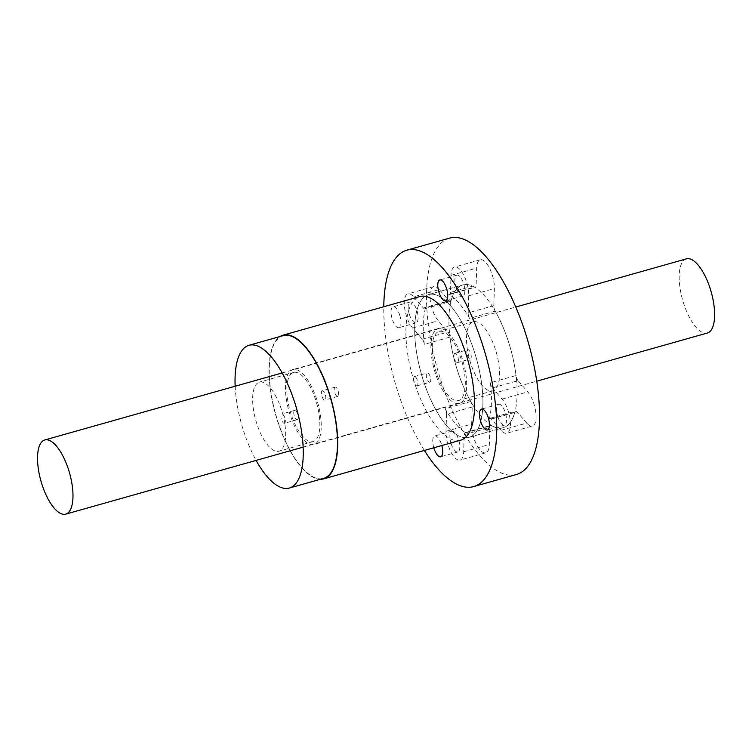 <?xml version="1.0" encoding="UTF-8"?>
<svg xmlns="http://www.w3.org/2000/svg" width="752" height="752" viewBox="0 0 752 752"><rect width="100%" height="100%" fill="white"/><g stroke="black" fill="none" stroke-linecap="round" stroke-linejoin="round"><path stroke-width="0.56" stroke-dasharray="3.76 2.82" d="M686.426 258.857A38.531 14.852 -105.8 0 0 685.091 259.421A38.531 14.852 -105.8 0 0 683.117 301.768A38.531 14.852 -105.8 0 0 707.359 333.033M292.368 373.001A35.889 13.837 -105.8 0 0 290.526 412.444A35.889 13.837 -105.8 0 0 313.105 441.565A35.889 13.837 -105.8 0 0 316.667 403.269A35.889 13.837 -105.8 0 0 293.609 372.484A35.889 13.837 -105.8 0 0 292.368 373.001M283.203 335.636A74.175 28.585 -105.8 0 0 280.646 336.717A74.175 28.585 -105.8 0 0 276.849 418.225A74.175 28.585 -105.8 0 0 323.51 478.413M321.64 391.435A4.813 1.852 74.2 0 1 322.288 390.758A4.813 1.852 74.2 0 1 325.381 394.894A4.813 1.852 74.2 0 1 324.902 400.036A4.813 1.852 74.2 0 1 322.138 396.915A4.813 1.852 74.2 0 1 321.64 391.435M285.064 422.615A4.813 1.852 74.2 0 1 284.425 423.282A4.813 1.852 74.2 0 1 281.333 419.155A4.813 1.852 74.2 0 1 281.812 414.014A4.813 1.852 74.2 0 1 284.576 417.134A4.813 1.852 74.2 0 1 285.064 422.615M235.16 386.227A74.175 28.585 -105.8 0 0 256.094 460.403M258.152 382.665A35.889 13.837 -105.8 0 0 256.31 422.098A35.889 13.837 -105.8 0 0 278.889 451.219A35.889 13.837 -105.8 0 0 282.451 412.923A35.889 13.837 -105.8 0 0 259.384 382.138A35.889 13.837 -105.8 0 0 258.152 382.665M334.48 387.806A4.813 1.852 74.2 0 1 335.119 387.139A4.813 1.852 74.2 0 1 338.212 391.275A4.813 1.852 74.2 0 1 337.733 396.407A4.813 1.852 74.2 0 1 334.978 393.296A4.813 1.852 74.2 0 1 334.48 387.806M297.905 418.986A4.813 1.852 74.2 0 1 297.256 419.663A4.813 1.852 74.2 0 1 294.164 415.527A4.813 1.852 74.2 0 1 294.643 410.385A4.813 1.852 74.2 0 1 297.407 413.506A4.813 1.852 74.2 0 1 297.905 418.986M435.455 373.631A38.897 14.993 74.2 0 1 438.228 328.539A38.897 14.993 74.2 0 1 462.132 358.309A38.897 14.993 74.2 0 1 459.359 403.41A38.897 14.993 74.2 0 1 435.455 373.631M474.239 351.363A74.175 28.585 74.2 0 1 468.947 437.363A74.175 28.585 74.2 0 1 415.781 346.775A74.175 28.585 74.2 0 1 428.64 294.587A74.175 28.585 74.2 0 1 474.239 351.363A74.175 28.585 74.2 0 1 468.947 437.363A74.175 28.585 74.2 0 1 422.286 377.175A74.175 28.585 74.2 0 1 426.083 295.668A74.175 28.585 74.2 0 1 428.64 294.587A74.175 28.585 74.2 0 1 474.239 351.363M316.695 399.359A38.897 14.993 -105.8 0 0 292.791 369.589A38.897 14.993 -105.8 0 0 288.928 411.09A38.897 14.993 -105.8 0 0 313.922 444.451A38.897 14.993 -105.8 0 0 316.695 399.359M320.361 479.297A74.664 28.773 74.2 0 1 277.751 421.731A74.664 28.773 74.2 0 1 280.064 336.52M490.37 382.759A4.813 1.852 -105.8 0 0 492.381 387.9L518.053 380.662L527.735 391.858A19.27 7.426 -105.8 0 1 535.725 411.823A19.27 7.426 -105.8 0 1 532.463 425.999L506.801 433.246A19.27 7.426 74.2 0 1 501.067 430.304L491.376 419.099A4.813 1.852 -105.8 0 0 489.947 418.356A4.813 1.852 -105.8 0 0 489.185 419.372L514.847 412.124A74.175 28.585 74.2 0 1 503.163 427.7A74.175 28.585 74.2 0 1 491.554 425.51L465.892 432.757A74.175 28.585 74.2 0 1 445.128 408.74L470.79 401.493A74.175 28.585 74.2 0 1 449.997 337.112L424.335 344.36A74.175 28.585 74.2 0 1 425.51 307.747L451.172 300.499A74.175 28.585 74.2 0 1 462.865 284.923A74.175 28.585 74.2 0 1 474.474 287.114L448.812 294.361A74.175 28.585 74.2 0 1 469.568 318.378L495.239 311.131A74.175 28.585 74.2 0 1 516.032 375.511L490.37 382.759A74.175 28.585 74.2 0 1 489.185 419.372M518.053 380.662A4.813 1.852 74.2 0 1 516.032 375.511M495.239 311.131A4.813 1.852 74.2 0 1 493.82 305.641L494.365 288.561A19.27 7.426 -105.8 0 0 489.749 268.586A19.27 7.426 -105.8 0 0 480.293 259.788A19.27 7.426 -105.8 0 0 476.683 268.097L476.129 285.177A4.813 1.852 74.2 0 1 475.226 287.264A4.813 1.852 74.2 0 1 474.474 287.114M451.172 300.499A4.813 1.852 74.2 0 1 450.42 301.514A4.813 1.852 74.2 0 1 448.982 300.772L423.32 308.019A4.813 1.852 -105.8 0 0 424.748 308.752A4.813 1.852 -105.8 0 0 425.51 307.747M424.335 344.36A4.813 1.852 -105.8 0 0 422.314 339.208L412.632 328.013A19.27 7.426 74.2 0 1 404.632 308.047A19.27 7.426 74.2 0 1 407.894 293.872A19.27 7.426 74.2 0 1 413.628 296.814L439.3 289.567L448.982 300.772M439.3 289.567A19.27 7.426 -105.8 0 0 433.566 286.625A19.27 7.426 -105.8 0 0 430.304 300.809A19.27 7.426 -105.8 0 0 438.294 320.766L447.976 331.97A4.813 1.852 74.2 0 1 449.997 337.112M470.79 401.493A4.813 1.852 74.2 0 1 472.209 406.992L471.664 424.072A19.27 7.426 -105.8 0 0 476.27 444.037A19.27 7.426 -105.8 0 0 485.736 452.845A19.27 7.426 -105.8 0 0 489.345 444.526L489.9 427.446A4.813 1.852 74.2 0 1 490.802 425.369A4.813 1.852 74.2 0 1 491.554 425.51M514.847 412.124A4.813 1.852 74.2 0 1 515.609 411.118A4.813 1.852 74.2 0 1 517.047 411.852L491.376 419.099M501.067 430.304L526.729 423.056L517.047 411.852M526.729 423.056A19.27 7.426 -105.8 0 0 532.463 425.999M516.38 474.521A122.83 47.338 74.2 0 1 440.888 380.512A122.83 47.338 74.2 0 1 449.649 238.102M472.209 406.992L446.547 414.23L445.992 431.31A19.27 7.426 -105.8 0 0 450.608 451.285A19.27 7.426 -105.8 0 0 460.074 460.083A19.27 7.426 -105.8 0 0 463.683 451.773L464.228 434.694L489.9 427.446M493.82 305.641L468.158 312.879L468.703 295.799A19.27 7.426 -105.8 0 0 464.087 275.834A19.27 7.426 -105.8 0 0 454.622 267.026A19.27 7.426 -105.8 0 0 451.012 275.345L450.467 292.425L476.129 285.177M460.515 440.24A74.664 28.773 74.2 0 1 414.634 383.097A74.664 28.773 74.2 0 1 419.954 296.532M424.344 450.448A122.83 47.338 74.2 0 1 398.109 392.582A122.83 47.338 74.2 0 1 383.783 306.741M399.735 315.107A10.838 4.174 74.2 0 1 398.964 327.675A10.838 4.174 74.2 0 1 391.999 318.378A10.838 4.174 74.2 0 1 393.08 306.816A10.838 4.174 74.2 0 1 399.735 315.107M433.791 447.788A10.838 4.174 74.2 0 1 434.788 435.944A10.838 4.174 74.2 0 1 441.443 444.235A10.838 4.174 74.2 0 1 441.828 445.513M446.547 414.23A4.813 1.852 -105.8 0 0 445.128 408.74M465.892 432.757A4.813 1.852 -105.8 0 0 465.131 432.616A4.813 1.852 -105.8 0 0 464.228 434.694M451.125 443.68A10.838 4.174 -105.8 0 0 457.78 451.971A10.838 4.174 -105.8 0 0 458.551 439.412A10.838 4.174 -105.8 0 0 451.896 431.112A10.838 4.174 -105.8 0 0 451.125 443.68M492.381 387.9L502.073 399.105A19.27 7.426 74.2 0 1 510.063 419.061A19.27 7.426 74.2 0 1 506.801 433.246M497.852 416.843A10.838 4.174 -105.8 0 0 504.507 425.134A10.838 4.174 -105.8 0 0 505.588 413.572A10.838 4.174 -105.8 0 0 498.623 404.275A10.838 4.174 -105.8 0 0 497.852 416.843M413.628 296.814L423.32 308.019M409.417 314.552A10.838 4.174 -105.8 0 0 416.072 322.843A10.838 4.174 -105.8 0 0 416.843 310.275A10.838 4.174 -105.8 0 0 410.188 301.984A10.838 4.174 -105.8 0 0 409.417 314.552M468.158 312.879A4.813 1.852 -105.8 0 0 469.568 318.378M448.812 294.361A4.813 1.852 -105.8 0 0 449.564 294.502A4.813 1.852 -105.8 0 0 450.467 292.425M456.144 287.706A10.838 4.174 -105.8 0 0 462.8 296.006A10.838 4.174 -105.8 0 0 463.881 284.435A10.838 4.174 -105.8 0 0 456.915 275.138A10.838 4.174 -105.8 0 0 456.144 287.706M472.03 322.298A35.889 13.837 -105.8 0 0 470.188 361.731A35.889 13.837 -105.8 0 0 492.767 390.852A35.889 13.837 -105.8 0 0 496.329 352.556A35.889 13.837 -105.8 0 0 473.262 321.771A35.889 13.837 -105.8 0 0 472.03 322.298M437.805 331.952A35.889 13.837 -105.8 0 0 435.972 371.394A35.889 13.837 -105.8 0 0 458.541 400.515A35.889 13.837 -105.8 0 0 462.104 362.22A35.889 13.837 -105.8 0 0 439.046 331.435A35.889 13.837 -105.8 0 0 437.805 331.952M454.246 354.004A4.813 1.852 74.2 0 1 454.894 353.337A4.813 1.852 74.2 0 1 457.987 357.463A4.813 1.852 74.2 0 1 457.507 362.605A4.813 1.852 74.2 0 1 454.744 359.484A4.813 1.852 74.2 0 1 454.246 354.004M417.67 385.184A4.813 1.852 74.2 0 1 417.031 385.851A4.813 1.852 74.2 0 1 413.938 381.725A4.813 1.852 74.2 0 1 414.418 376.583A4.813 1.852 74.2 0 1 417.172 379.704A4.813 1.852 74.2 0 1 417.67 385.184M467.086 350.385A4.813 1.852 74.2 0 1 467.725 349.708A4.813 1.852 74.2 0 1 470.818 353.844A4.813 1.852 74.2 0 1 470.338 358.986A4.813 1.852 74.2 0 1 467.575 355.865A4.813 1.852 74.2 0 1 467.086 350.385M430.501 381.565A4.813 1.852 74.2 0 1 429.862 382.232A4.813 1.852 74.2 0 1 426.769 378.106A4.813 1.852 74.2 0 1 427.249 372.964A4.813 1.852 74.2 0 1 430.012 376.085A4.813 1.852 74.2 0 1 430.501 381.565M460.309 286.004A74.175 28.585 -105.8 0 0 456.502 367.521A74.175 28.585 -105.8 0 0 503.163 427.7A74.175 28.585 -105.8 0 0 510.523 348.552A74.175 28.585 -105.8 0 0 462.865 284.923A74.175 28.585 -105.8 0 0 460.309 286.004M463.683 451.773L489.345 444.526M445.992 431.31L471.664 424.072M451.012 275.345L476.683 268.097M468.703 295.799L494.365 288.561M412.632 328.013L438.294 320.766M502.073 399.105L527.735 391.858M422.314 339.208L447.976 331.97M303.112 447.13L536.74 381.189M282.179 372.964L515.806 307.023M293.609 372.484L259.384 382.138M313.105 441.565L278.889 451.219M335.119 387.139L322.288 390.758M337.733 396.407L324.902 400.036M294.643 410.385L281.812 414.014M297.256 419.663L284.425 423.282M485.736 452.845L460.074 460.083M480.293 259.788L454.622 267.026M433.566 286.625L407.894 293.872M456.915 275.138L439.807 279.97M462.8 296.006L445.692 300.828M410.188 301.984L393.08 306.816M416.072 322.843L398.964 327.675M498.623 404.275L481.515 409.107M504.507 425.134L487.399 429.965M451.896 431.112L434.788 435.944M457.78 451.971L440.672 456.802M468.947 437.363L503.163 427.7L468.947 437.363M428.64 294.587L462.865 284.923L428.64 294.587M489.947 418.356L515.609 411.118M465.131 432.616L490.802 425.369M424.748 308.752L450.42 301.514M449.564 294.502L475.226 287.264M438.228 328.539L292.791 369.589M459.359 403.41L313.922 444.451M473.262 321.771L439.046 331.435M492.767 390.852L458.541 400.515M457.507 362.605L470.338 358.986M454.894 353.337L467.725 349.708M417.031 385.851L429.862 382.232M414.418 376.583L427.249 372.964"/><path stroke-width="1.13" d="M43.466 440.522A38.531 14.852 -105.8 0 0 41.492 482.869A38.531 14.852 -105.8 0 0 65.725 514.133A38.531 14.852 -105.8 0 0 69.551 473.017A38.531 14.852 -105.8 0 0 44.791 439.958A38.531 14.852 -105.8 0 0 43.466 440.522M536.74 381.189L707.359 333.033A38.531 14.852 -105.8 0 0 711.185 291.917A38.531 14.852 -105.8 0 0 686.426 258.857L515.806 307.023M256.094 460.403A74.175 28.585 -105.8 0 0 289.285 488.067L323.51 478.413A74.175 28.585 -105.8 0 0 330.871 399.256A74.175 28.585 -105.8 0 0 283.203 335.636L248.987 345.29A74.175 28.585 -105.8 0 0 246.43 346.371A74.175 28.585 -105.8 0 0 235.16 386.227M289.285 488.067A74.175 28.585 -105.8 0 0 296.655 408.919A74.175 28.585 -105.8 0 0 248.987 345.29M280.064 336.52A74.664 28.773 74.2 0 1 283.072 335.166A74.664 28.773 74.2 0 1 331.049 399.209A74.664 28.773 74.2 0 1 323.633 478.874A74.664 28.773 74.2 0 1 320.361 479.297M383.783 306.741A122.83 47.338 74.2 0 1 406.87 250.181L449.649 238.102A122.83 47.338 74.2 0 1 528.571 343.457A122.83 47.338 74.2 0 1 516.38 474.521L473.6 486.6A122.83 47.338 74.2 0 1 424.344 450.448M488.17 417.398A10.838 4.174 74.2 0 1 487.399 429.965A10.838 4.174 74.2 0 1 480.744 421.665A10.838 4.174 74.2 0 1 481.515 409.107A10.838 4.174 74.2 0 1 488.17 417.398M446.462 288.27A10.838 4.174 74.2 0 1 445.692 300.828A10.838 4.174 74.2 0 1 439.036 292.537A10.838 4.174 74.2 0 1 439.807 279.97A10.838 4.174 74.2 0 1 446.462 288.27M283.072 335.166L419.954 296.532A74.664 28.773 74.2 0 1 467.932 360.575A74.664 28.773 74.2 0 1 460.515 440.24L323.633 478.874M406.87 250.181A122.83 47.338 74.2 0 1 485.801 355.527A122.83 47.338 74.2 0 1 473.6 486.6M441.828 445.513A10.838 4.174 74.2 0 1 440.672 456.802A10.838 4.174 74.2 0 1 433.791 447.788M65.725 514.133L303.112 447.13M44.791 439.958L282.179 372.964"/></g></svg>
